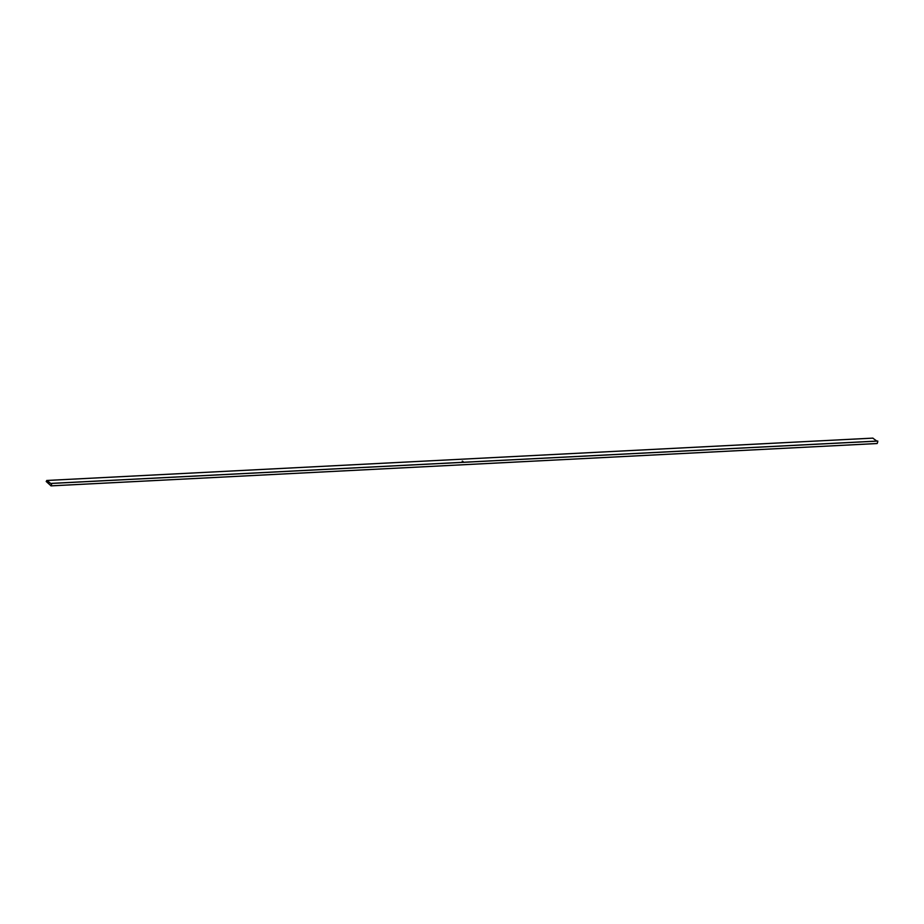 <?xml version="1.0" encoding="UTF-8"?>
<svg xmlns="http://www.w3.org/2000/svg" width="924" height="924" viewBox="0 0 924 924"><rect width="100%" height="100%" fill="white"/><g stroke="black" fill="none" stroke-linecap="round" stroke-linejoin="round"><path stroke-width="1.39" d="M462.219 461.168L463.178 461.769M876.818 441.071L872.799 438.149M51.016 483.645L46.87 480.48L46.2 481.473L51.039 485.851A6.595 5.752 -92.9 0 0 51.698 483.437L51.49 483.622M877.142 443.508L51.039 485.851L877.142 443.508A6.595 5.752 -92.9 0 0 877.8 441.094L51.686 483.391M462.381 461.145L463.086 461.538M46.87 480.48L872.972 438.138M51.698 483.437L877.8 441.094M51.652 483.368L877.754 441.025M46.778 480.457L872.88 438.115M50.982 485.885L877.084 443.543"/></g></svg>
